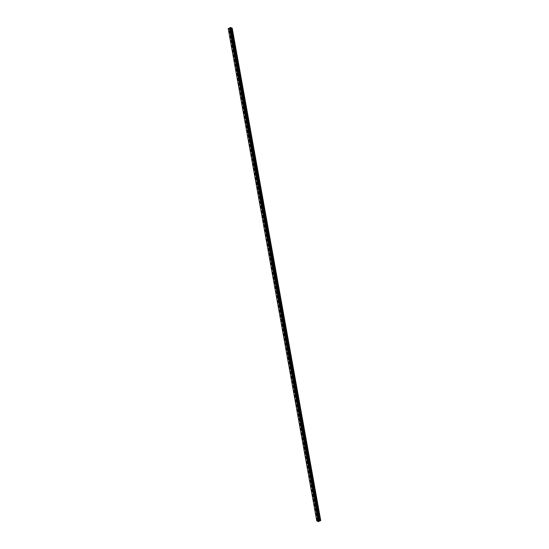 <?xml version="1.0" encoding="UTF-8"?>
<svg xmlns="http://www.w3.org/2000/svg" width="549" height="549" viewBox="0 0 549 549"><rect width="100%" height="100%" fill="white"/><g stroke="black" fill="none" stroke-linecap="round" stroke-linejoin="round"><path stroke-width="0.41" stroke-dasharray="2.75 2.06" d="M317.912 518.778L318.283 519.196L317.912 518.778M319.806 518.256L319.36 517.885L319.806 518.256M316.56 511.263L316.931 511.682L316.56 511.263M318.454 510.735L318.008 510.371L318.454 510.735M315.208 503.749L315.579 504.167L315.208 503.749M317.102 503.22L316.656 502.857L317.102 503.22M313.856 496.234L314.227 496.653L313.856 496.234M315.75 495.706L315.304 495.342L315.75 495.706M312.505 488.72L312.875 489.138L312.505 488.72M314.399 488.191L313.953 487.828L314.399 488.191M311.153 481.205L311.523 481.624L311.153 481.205M313.047 480.677L312.601 480.306L313.047 480.677M309.801 473.691L310.171 474.11L309.801 473.691M311.695 473.163L311.249 472.792L311.695 473.163M308.449 466.176L308.819 466.595L308.449 466.176M310.343 465.648L309.897 465.278L310.343 465.648M307.097 458.662L307.467 459.074L307.097 458.662M308.991 458.134L308.545 457.763L308.991 458.134M305.745 451.148L306.116 451.559L305.745 451.148M307.639 450.619L307.193 450.249L307.639 450.619M304.393 443.633L304.764 444.045L304.393 443.633M306.287 443.105L305.841 442.734L306.287 443.105M303.041 436.119L303.412 436.53L303.041 436.119M304.935 435.59L304.489 435.22L304.935 435.59M301.689 428.604L302.06 429.016L301.689 428.604M303.583 428.076L303.137 427.705L303.583 428.076M300.337 421.09L300.708 421.502L300.337 421.09M302.231 420.561L301.785 420.191L302.231 420.561M298.985 413.575L299.356 413.987L298.985 413.575M300.879 413.047L300.433 412.676L300.879 413.047M297.633 406.061L297.997 406.473L297.633 406.061M299.528 405.533L299.081 405.162L299.528 405.533M296.282 398.547L296.645 398.958L296.282 398.547M298.176 398.018L297.73 397.648L298.176 398.018M294.93 391.032L295.293 391.444L294.93 391.032M296.824 390.504L296.378 390.133L296.824 390.504M293.578 383.518L293.941 383.929L293.578 383.518M295.472 382.989L295.026 382.619L295.472 382.989M292.226 376.003L292.59 376.415L292.226 376.003M294.12 375.475L293.674 375.104L294.12 375.475M290.874 368.489L291.238 368.901L290.874 368.489M292.768 367.96L292.322 367.59L292.768 367.96M289.522 360.974L289.886 361.386L289.522 360.974M291.416 360.446L290.97 360.075L291.416 360.446M288.17 353.46L288.534 353.872L288.17 353.46M290.064 352.932L289.618 352.561L290.064 352.932M286.818 345.945L287.182 346.357L286.818 345.945M288.712 345.417L288.266 345.047L288.712 345.417M285.466 338.431L285.83 338.843L285.466 338.431M287.36 337.903L286.914 337.532L287.36 337.903M284.114 330.917L284.478 331.328L284.114 330.917M286.008 330.388L285.562 330.018L286.008 330.388M282.762 323.402L283.126 323.814L282.762 323.402M284.656 322.874L284.21 322.503L284.656 322.874M281.411 315.888L281.774 316.299L281.411 315.888M283.305 315.359L282.859 314.989L283.305 315.359M280.059 308.373L280.422 308.785L280.059 308.373M281.953 307.845L281.5 307.474L281.953 307.845M278.707 300.859L279.07 301.271L278.707 300.859M280.601 300.33L280.148 299.96L280.601 300.33M277.355 293.344L277.719 293.756L277.355 293.344M279.249 292.816L278.796 292.445L279.249 292.816M276.003 285.83L276.367 286.242L276.003 285.83M277.897 285.302L277.444 284.931L277.897 285.302M274.651 278.316L275.015 278.727L274.651 278.316M276.545 277.787L276.092 277.417L276.545 277.787M273.299 270.801L273.663 271.213L273.299 270.801M275.193 270.273L274.74 269.902L275.193 270.273M271.947 263.287L272.311 263.698L271.947 263.287M273.841 262.758L273.388 262.388L273.841 262.758M270.588 255.772L270.959 256.184L270.588 255.772M272.489 255.244L272.036 254.873L272.489 255.244M269.236 248.258L269.607 248.67L269.236 248.258M271.137 247.729L270.684 247.359L271.137 247.729M267.885 240.743L268.255 241.155L267.885 240.743M269.785 240.215L269.333 239.844L269.785 240.215M266.533 233.229L266.903 233.641L266.533 233.229M268.434 232.701L267.981 232.33L268.434 232.701M265.181 225.714L265.551 226.126L265.181 225.714M267.075 225.186L266.629 224.816L267.075 225.186M263.829 218.2L264.199 218.612L263.829 218.2M265.723 217.672L265.277 217.301L265.723 217.672M262.477 210.686L262.847 211.097L262.477 210.686M264.371 210.157L263.925 209.787L264.371 210.157M261.125 203.171L261.496 203.583L261.125 203.171M263.019 202.643L262.573 202.272L263.019 202.643M259.773 195.65L260.144 196.068L259.773 195.65M261.667 195.128L261.221 194.758L261.667 195.128M258.421 188.135L258.792 188.554L258.421 188.135M260.315 187.614L259.869 187.243L260.315 187.614M257.069 180.621L257.44 181.04L257.069 180.621M258.963 180.099L258.517 179.729L258.963 180.099M255.717 173.107L256.088 173.525L255.717 173.107M257.611 172.585L257.165 172.214L257.611 172.585M254.365 165.592L254.736 166.011L254.365 165.592M256.259 165.071L255.813 164.7L256.259 165.071M253.014 158.078L253.384 158.496L253.014 158.078M254.908 157.556L254.462 157.186L254.908 157.556M251.662 150.563L252.032 150.982L251.662 150.563M253.556 150.042L253.11 149.671L253.556 150.042M250.31 143.049L250.68 143.467L250.31 143.049M252.204 142.527L251.758 142.157L252.204 142.527M248.958 135.534L249.328 135.953L248.958 135.534M250.852 135.013L250.406 134.642L250.852 135.013M247.606 128.02L247.976 128.439L247.606 128.02M249.5 127.498L249.054 127.128L249.5 127.498M246.254 120.505L246.625 120.924L246.254 120.505M248.148 119.984L247.702 119.613L248.148 119.984M244.902 112.991L245.273 113.41L244.902 112.991M246.796 112.47L246.35 112.099L246.796 112.47M243.55 105.477L243.921 105.895L243.55 105.477M245.444 104.955L244.998 104.585L245.444 104.955M242.198 97.962L242.562 98.381L242.198 97.962M244.092 97.434L243.646 97.07L244.092 97.434M240.846 90.448L241.21 90.866L240.846 90.448M242.74 89.919L242.294 89.556L242.74 89.919M239.494 82.933L239.858 83.352L239.494 82.933M241.388 82.405L240.942 82.041L241.388 82.405M238.142 75.419L238.506 75.837L238.142 75.419M240.037 74.89L239.59 74.527L240.037 74.89M236.791 67.904L237.154 68.323L236.791 67.904M238.685 67.376L238.239 67.005L238.685 67.376M235.439 60.39L235.802 60.809L235.439 60.39M237.333 59.862L236.887 59.491L237.333 59.862M234.087 52.876L234.45 53.294L234.087 52.876M235.981 52.347L235.535 51.977L235.981 52.347M232.735 45.361L233.099 45.773L232.735 45.361M234.629 44.833L234.183 44.462L234.629 44.833M231.383 37.847L231.747 38.258L231.383 37.847M233.277 37.318L232.831 36.948L233.277 37.318M230.031 30.332L230.395 30.744L230.031 30.332M231.925 29.804L231.479 29.433L231.925 29.804M318.887 520.486L318.194 520.63L318.887 520.486M319.264 520.658L318.646 520.781L319.264 520.658M316.78 520.912L318.791 519.677L320.781 520.418M319.003 521.248L230.456 29.152M228.247 28.63L316.807 520.836L228.24 28.644M229.969 28.575L230.662 28.438M232.858 36.975L231.561 29.797M234.21 44.49L232.913 37.311M235.562 52.004L234.265 44.826M236.914 59.518L235.617 52.34M238.266 67.033L236.969 59.855M239.618 74.547L238.328 67.369M240.97 82.062L239.68 74.884M242.322 89.576L241.032 82.398M243.674 97.091L242.383 89.912M245.026 104.605L243.735 97.427M246.377 112.12L245.087 104.941M247.729 119.634L246.439 112.456M249.081 127.148L247.791 119.97M250.433 134.663L249.143 127.485M251.785 142.177L250.495 134.999M253.137 149.692L251.847 142.514M254.489 157.206L253.199 150.028M255.841 164.721L254.551 157.549M257.193 172.235L255.903 165.064M258.545 179.749L257.255 172.578M259.897 187.264L258.606 180.093M261.249 194.778L259.958 187.607M262.6 202.293L261.31 195.121M263.952 209.814L262.662 202.636M265.304 217.329L264.014 210.15M266.656 224.843L265.366 217.665M268.008 232.357L266.718 225.179M269.36 239.872L268.07 232.694M270.712 247.386L269.422 240.208M272.064 254.901L270.774 247.723M273.416 262.415L272.126 255.237M274.768 269.93L273.477 262.751M276.12 277.444L274.829 270.266M277.471 284.958L276.181 277.78M278.823 292.473L277.533 285.295M280.175 299.987L278.885 292.809M281.527 307.502L280.237 300.324M282.879 315.016L281.589 307.838M284.238 322.531L282.941 315.352M285.59 330.045L284.293 322.867M286.942 337.56L285.645 330.381M288.294 345.074L286.997 337.896M289.646 352.588L288.349 345.41M290.997 360.103L289.7 352.925M292.349 367.617L291.052 360.439M293.701 375.132L292.411 367.954M295.053 382.646L293.763 375.468M296.405 390.161L295.115 382.982M297.757 397.675L296.467 390.497M299.109 405.189L297.819 398.011M300.461 412.704L299.171 405.526M301.813 420.218L300.523 413.04M303.165 427.733L301.875 420.555M304.517 435.247L303.226 428.069M305.868 442.762L304.578 435.583M307.22 450.276L305.93 443.098M308.572 457.791L307.282 450.612M309.924 465.305L308.634 458.127M311.276 472.819L309.986 465.641M312.628 480.334L311.338 473.156M313.98 487.848L312.69 480.67M315.332 495.363L314.042 488.185M316.684 502.877L315.394 495.699M318.036 510.392L316.746 503.213M319.388 517.906L318.097 510.728M319.758 519.958L319.449 518.242M319.093 519.656L230.532 27.45M231.506 29.461L231.204 27.814M232.831 36.948L231.561 29.921M233.099 37.071L231.829 30.044L230.395 30.744M233.215 37.14L231.918 29.962M234.183 44.462L232.913 37.435M234.45 44.586L233.181 37.558M234.567 44.654L233.27 37.476M235.535 51.977L234.265 44.949M235.802 52.1L234.533 45.073L233.099 45.773M235.919 52.169L234.622 44.991M236.887 59.491L235.617 52.464M237.154 59.615L235.885 52.587M237.271 59.683L235.974 52.505M238.239 67.005L236.969 59.978M238.506 67.129L237.237 60.102M238.623 67.198L237.333 60.019M239.59 74.527L238.321 67.493M239.858 74.643L238.589 67.616L237.154 68.323M239.975 74.712L238.685 67.534M240.942 82.041L239.673 75.007M241.21 82.158L239.94 75.131M241.327 82.226L240.037 75.048M242.294 89.556L241.025 82.522M242.562 89.672L241.292 82.645L239.858 83.352M242.679 89.741L241.388 82.563M243.646 97.07L242.377 90.036M243.914 97.187L242.651 90.16M244.031 97.255L242.74 90.077M244.998 104.585L243.735 97.55M245.266 104.701L244.003 97.674M245.382 104.77L244.092 97.592M246.35 112.099L245.087 105.065M246.618 112.216L245.355 105.188M246.734 112.284L245.444 105.106M247.702 119.613L246.439 112.579M247.97 119.73L246.707 112.703M248.086 119.799L246.796 112.62M249.054 127.128L247.791 120.094M249.321 127.244L248.059 120.217L246.625 120.924M249.438 127.313L248.148 120.135M250.406 134.642L249.143 127.608M250.673 134.759L249.411 127.732M250.79 134.828L249.5 127.649M251.758 142.157L250.495 135.123M252.025 142.273L250.763 135.246M252.142 142.342L250.852 135.164M253.11 149.671L251.847 142.637M253.377 149.788L252.115 142.761M253.494 149.856L252.204 142.678M254.462 157.186L253.199 150.152M254.729 157.302L253.466 150.275M254.846 157.371L253.556 150.193M255.813 164.7L254.551 157.666M256.081 164.817L254.818 157.789L253.384 158.496M256.198 164.885L254.908 157.707M257.165 172.214L255.903 165.18M257.433 172.331L256.17 165.304M257.55 172.4L256.259 165.222M258.517 179.729L257.255 172.695M258.785 179.846L257.522 172.818L256.088 173.525M258.902 179.914L257.611 172.736M258.476 187.916L259.89 187.23L258.606 180.209M260.137 187.36L258.874 180.333M260.253 187.429L258.963 180.25M261.221 194.758L259.958 187.724M261.489 194.874L260.226 187.847M261.605 194.943L260.315 187.765M262.573 202.272L261.31 195.238M262.841 202.389L261.578 195.362L260.144 196.068M262.957 202.457L261.667 195.279M262.539 210.459L263.945 209.773L262.662 202.759M264.193 209.903L262.93 202.876M264.309 209.972L263.019 202.794M265.277 217.301L264.014 210.274M265.544 217.418L264.282 210.391L262.847 211.097M265.661 217.486L264.371 210.308M265.242 225.488L266.649 224.802L265.366 217.788M266.896 224.932L265.634 217.905M267.013 225.001L265.723 217.823M267.981 232.33L266.718 225.303M268.248 232.453L266.986 225.419M268.365 232.515L267.075 225.337M269.333 239.844L268.07 232.817M269.6 239.968L268.337 232.934L266.903 233.641M269.717 240.03L268.427 232.851M270.684 247.359L269.422 240.332M270.952 247.482L269.689 240.448M271.069 247.544L269.779 240.366M272.036 254.873L270.774 247.846M272.304 254.997L271.041 247.963L269.607 248.67M272.421 255.059L271.131 247.88M272.002 263.06L273.416 262.374L272.126 255.36M273.656 262.511L272.393 255.477M273.773 262.573L272.482 255.395M274.74 269.902L273.477 262.875M275.008 270.026L273.745 262.992M275.124 270.087L273.834 262.909M276.092 277.417L274.829 270.389M276.36 277.54L275.097 270.506L273.663 271.213M276.476 277.602L275.186 270.424M277.444 284.931L276.181 277.904M277.712 285.055L276.449 278.02M277.828 285.116L276.538 277.938M278.796 292.445L277.533 285.418M279.064 292.569L277.801 285.535L276.367 286.242M279.18 292.631L277.89 285.453M278.762 300.632L280.175 299.946L278.885 292.933M280.415 300.083L279.153 293.049M280.532 300.145L279.242 292.967M281.5 307.474L280.237 300.447M281.774 307.598L280.505 300.564M281.884 307.66L280.594 300.481M281.465 315.661L282.879 314.975L281.589 307.962M283.126 315.112L281.857 308.078L280.422 308.785M283.243 315.174L281.946 307.996M284.21 322.503L282.941 315.476M284.478 322.627L283.209 315.593M284.595 322.688L283.298 315.51M285.562 330.018L284.293 322.99M285.83 330.141L284.56 323.107L283.126 323.814M285.947 330.203L284.65 323.025M285.521 338.205L286.935 337.518L285.645 330.505M287.182 337.656L285.912 330.622M287.299 337.717L286.002 330.539M288.266 345.047L286.997 338.019M288.534 345.17L287.264 338.136M288.65 345.232L287.353 338.054M288.225 353.233L289.639 352.547L288.349 345.534M289.886 352.684L288.616 345.65L287.182 346.357M290.002 352.746L288.705 345.568M290.97 360.075L289.7 353.048M291.238 360.199L289.968 353.165M291.354 360.261L290.057 353.082M292.322 367.59L291.052 360.563M292.59 367.713L291.32 360.686L289.886 361.386M292.706 367.775L291.416 360.597M292.281 375.777L293.694 375.091L292.404 368.077M293.941 375.228L292.672 368.201M294.058 375.29L292.768 368.118M295.026 382.619L293.756 375.591M295.293 382.742L294.024 375.715M295.41 382.804L294.12 375.633M294.985 390.806L296.398 390.119L295.108 383.106M296.645 390.257L295.376 383.229L293.941 383.929M296.762 390.318L295.472 383.147M297.73 397.648L296.46 390.62M297.997 397.771L296.734 390.744M298.114 397.833L296.824 390.662M299.081 405.162L297.819 398.135M299.349 405.286L298.086 398.258L296.645 398.958M299.466 405.347L298.176 398.176M299.04 413.356L300.454 412.663L299.171 405.649M300.701 412.8L299.438 405.773M300.818 412.862L299.528 405.69M301.785 420.191L300.523 413.164M302.053 420.314L300.79 413.287M302.17 420.383L300.879 413.205M301.744 428.385L303.158 427.692L301.875 420.678M303.405 427.829L302.142 420.802M303.522 427.897L302.231 420.719M304.489 435.22L303.226 428.193M304.757 435.343L303.494 428.316M304.873 435.412L303.583 428.234M305.841 442.734L304.578 435.707M306.109 442.858L304.846 435.831L303.412 436.53M306.225 442.926L304.935 435.748M305.8 450.928L307.214 450.235L305.93 443.221M307.461 450.372L306.198 443.345M307.577 450.441L306.287 443.263M308.545 457.763L307.282 450.736M308.812 457.887L307.55 450.859M308.929 457.955L307.639 450.777M308.504 465.957L309.917 465.264L308.634 458.25M310.164 465.401L308.902 458.374M310.281 465.47L308.991 458.291M311.249 472.792L309.986 465.765M311.516 472.915L310.254 465.888M311.633 472.984L310.343 465.806M312.601 480.306L311.338 473.279M312.868 480.43L311.606 473.403L310.171 474.11M312.985 480.499L311.695 473.32M312.559 488.5L313.973 487.807L312.69 480.794M314.22 487.944L312.957 480.917M314.337 488.013L313.047 480.835M315.304 495.342L314.042 488.308M315.572 495.459L314.309 488.432L312.875 489.138M315.689 495.527L314.399 488.349M315.27 503.529L316.677 502.836L315.394 495.822M316.924 502.973L315.661 495.946M317.041 503.042L315.75 495.864M318.008 510.371L316.746 503.337M318.276 510.488L317.013 503.46M318.393 510.556L317.102 503.378M319.36 517.885L318.097 510.851M319.628 518.002L318.365 510.975L316.931 511.682M319.744 518.071L318.454 510.893M231.863 29.625L231.554 27.91M320.115 520.116L319.806 518.407M231.747 29.557L231.452 27.924M231.479 29.433L231.184 27.8M316.862 520.665L228.315 28.562M316.855 520.651L228.315 28.569L316.855 520.658M228.295 28.459L316.855 520.63M317.514 520.486L228.954 28.287M317.555 520.486L228.995 28.28M318.791 519.677L230.23 27.477M319.744 520.006L319.449 518.366M320.012 520.123L319.717 518.489M316.883 520.61L228.322 28.404M317.041 520.534L228.48 28.328M317.096 520.521L228.535 28.315M317.123 520.514L228.562 28.315M317.157 520.521L228.597 28.315M317.699 520.473L229.139 28.267M317.802 520.445L229.242 28.239M318.118 520.294L229.557 28.088M318.173 520.246L229.612 28.04M318.255 519.965L229.695 27.759M318.31 519.917L229.75 27.711M317.974 518.558L319.381 517.865M316.622 511.044L318.029 510.35M313.911 496.015L315.325 495.322M311.208 480.986L312.621 480.293M309.856 473.471L311.269 472.778M307.152 458.442L308.565 457.749M304.448 443.414L305.862 442.72M303.096 435.899L304.51 435.206M300.392 420.87L301.806 420.177M297.688 405.841L299.102 405.148M296.336 398.32L297.75 397.634M293.633 383.291L295.046 382.605M290.929 368.262L292.343 367.576M289.577 360.748L290.991 360.062M286.873 345.719L288.287 345.033M284.169 330.69L285.583 330.004M282.817 323.176L284.231 322.489M280.114 308.147L281.527 307.461M277.41 293.118L278.823 292.432M276.058 285.604L277.471 284.917M274.706 278.089L276.12 277.403M273.354 270.575L274.768 269.888M270.65 255.546L272.064 254.86M269.298 248.031L270.712 247.345M267.946 240.517L269.353 239.831M266.594 233.002L268.001 232.316M263.891 217.974L265.297 217.287M261.187 202.945L262.594 202.258M259.828 195.43L261.242 194.744M257.124 180.401L258.538 179.708M255.772 172.887L257.186 172.194M254.42 165.373L255.834 164.679M253.068 157.858L254.482 157.165M251.717 150.344L253.13 149.651M250.365 142.829L251.778 142.136M249.013 135.315L250.426 134.622M247.661 127.8L249.074 127.107M246.309 120.286L247.723 119.593M244.957 112.771L246.371 112.078M243.605 105.257L245.019 104.564M242.253 97.743L243.667 97.049M240.901 90.228L242.315 89.535M239.549 82.714L240.963 82.021M238.197 75.199L239.611 74.506M236.845 67.685L238.259 66.992M235.494 60.17L236.907 59.477M234.142 52.656L235.555 51.963M232.79 45.142L234.203 44.448M231.438 37.627L232.851 36.934M230.086 30.113L231.5 29.42M231.747 38.258L233.16 37.572M234.45 53.294L235.864 52.601M235.802 60.809L237.216 60.115M238.506 75.837L239.92 75.144M241.21 90.866L242.624 90.173M242.562 98.381L243.976 97.688M243.921 105.895L245.328 105.202M245.273 113.41L246.679 112.717M247.976 128.439L249.383 127.745M249.328 135.953L250.735 135.26M250.68 143.467L252.087 142.774M252.032 150.982L253.439 150.289M254.736 166.011L256.15 165.318M257.44 181.04L258.853 180.347M258.792 188.554L260.205 187.861M261.496 203.583L262.909 202.89M264.199 218.612L265.613 217.919M265.551 226.126L266.965 225.433M268.255 241.155L269.669 240.462M270.959 256.184L272.373 255.498M272.311 263.698L273.725 263.012M275.015 278.727L276.428 278.041M277.719 293.756L279.132 293.07M279.07 301.271L280.484 300.584M281.774 316.299L283.188 315.613M284.478 331.328L285.892 330.642M285.83 338.843L287.244 338.157M288.534 353.872L289.947 353.185M291.238 368.901L292.651 368.214M292.59 376.415L294.003 375.729M295.293 391.444L296.707 390.758M297.997 406.473L299.411 405.786M299.356 413.987L300.763 413.301M300.708 421.502L302.115 420.815M302.06 429.016L303.467 428.33M304.764 444.045L306.17 443.359M306.116 451.559L307.522 450.873M307.467 459.074L308.881 458.388M308.819 466.595L310.233 465.902M311.523 481.624L312.937 480.931M314.227 496.653L315.641 495.96M315.579 504.167L316.993 503.474M318.283 519.196L319.696 518.503M318.983 521.31L230.422 29.104M316.89 520.713L228.329 28.507"/><path stroke-width="0.82" d="M232.22 28.212L320.74 520.562L320.259 520.795L231.699 28.589L229.626 29.344L228.219 28.713L230.532 27.45L232.22 28.212L231.699 28.589M319.003 521.248L320.259 520.795M228.219 28.713L316.78 520.912L318.187 521.55L319.017 521.358M230.662 28.438L229.969 28.575M230.189 28.225L229.798 28.438L230.189 28.225M318.99 521.413L230.429 29.207L319.017 521.385M230.456 29.152L319.024 521.372L230.463 29.166M320.74 520.562L232.179 28.356M319.072 521.166L230.505 28.987M318.749 521.502L230.189 29.303M318.715 521.502L230.155 29.296M318.351 521.536L229.791 29.33M318.331 521.536L229.77 29.337M318.187 521.55L229.626 29.344M320.156 520.823L231.596 28.617M319.559 520.871L230.999 28.665M319.456 520.898L230.896 28.692M319.147 521.049L230.587 28.85M319.093 521.104L230.532 28.898M318.832 521.488L230.271 29.282M318.784 521.502L230.223 29.296"/></g></svg>
